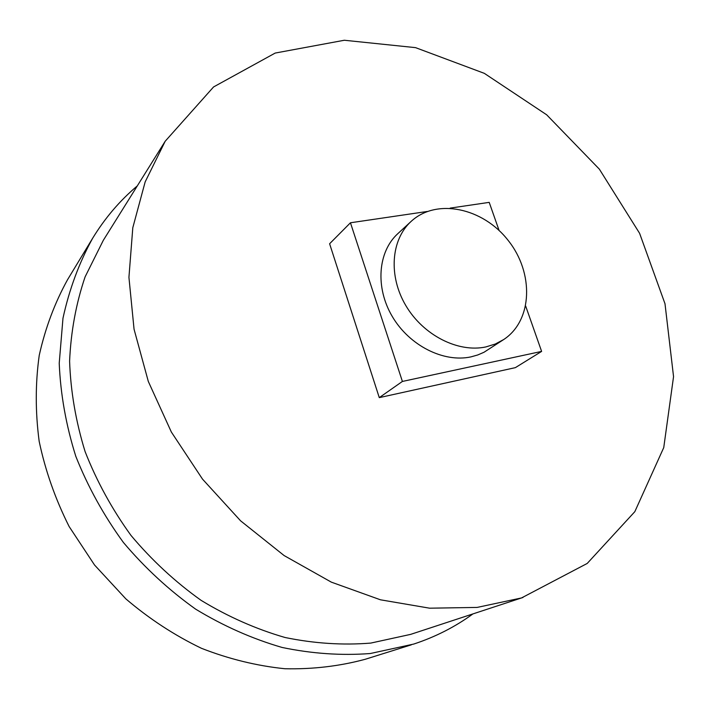 <?xml version="1.0" encoding="UTF-8"?>
<svg xmlns="http://www.w3.org/2000/svg" width="709" height="709" viewBox="0 0 709 709"><rect width="100%" height="100%" fill="white"/><g stroke="black" fill="none" stroke-linecap="round" stroke-linejoin="round"><path stroke-width="1.06" d="M137.298 185.9C119.883 200.567 104.985 218.035 92.604 238.313C79.133 262.773 69.26 289.414 62.977 318.235L59.219 363.247C60.531 394.301 66.052 425.311 75.792 456.295C87.898 486.764 103.762 515.478 123.375 542.429C144.875 567.9 168.972 590.145 195.684 609.173C223.441 626.02 252.244 638.782 282.085 647.459C312.031 653.689 341.419 655.71 370.249 653.53L413.737 644.064C435.459 636.904 455.196 626.853 472.938 613.905M522.985 597.465L410.671 634.369L370.754 643.09C342.748 645.35 314.193 643.488 285.08 637.506C256.073 629.122 228.085 616.741 201.117 600.363C175.176 581.867 151.806 560.216 130.979 535.41C112.004 509.177 96.716 481.234 85.098 451.589C75.81 421.456 70.643 391.324 69.597 361.182C70.909 331.528 76.076 303.417 85.107 276.847L103.31 240.324L165.206 141.224L145.168 181.876L132.805 227.695L128.932 277.343L134.054 329.206L148.305 381.433L171.365 432.065L202.517 479.133L240.59 520.823L284.105 555.555L331.333 582.142L380.449 599.796L429.619 608.189L477.148 607.418L521.532 597.935L587.22 563.442L634.83 511.659L663.748 447.592L673.55 376.639L664.998 303.744L639.598 233.305L599.362 169.167L546.666 114.796L484.309 73.337L415.563 47.645L344.317 40.253L275.198 53.06L213.569 86.95L165.206 141.224M411.38 644.818L365.215 659.281C339.576 666.194 312.837 669.349 284.991 668.747C256.871 665.884 229.034 659.069 201.471 648.31C174.494 635.335 149.298 618.868 125.883 598.901L94.554 565.029L69.127 526.53C55.32 499.03 45.332 470.634 39.172 441.344C35.29 412.009 35.308 383.339 39.234 355.351C45.287 328.161 54.726 302.947 67.55 279.701L92.604 238.313M525.697 306.128L541.614 351.407L515.363 367.643L379.28 397.625L329.605 243.754L350.45 222.777L427.35 211.459M450.153 208.109L489.21 202.366L499.092 230.478M541.614 351.407L402.402 381.442L350.45 222.777M503.718 339.531L483.981 352.276L477.689 354.987L470.971 356.875C443.612 362.857 409.35 345.611 392.281 316.489C375.061 287.429 377.915 251.739 397.802 233.678L411.105 221.43C390.996 239.686 388.222 275.952 405.823 305.57C423.264 335.26 458.103 352.922 485.825 346.94L495.228 344.051L503.718 339.531C532.734 320.468 534.063 272.912 508.291 240.581C483.033 207.843 436.54 197.802 411.105 221.43M402.402 381.442L379.28 397.625"/></g></svg>
